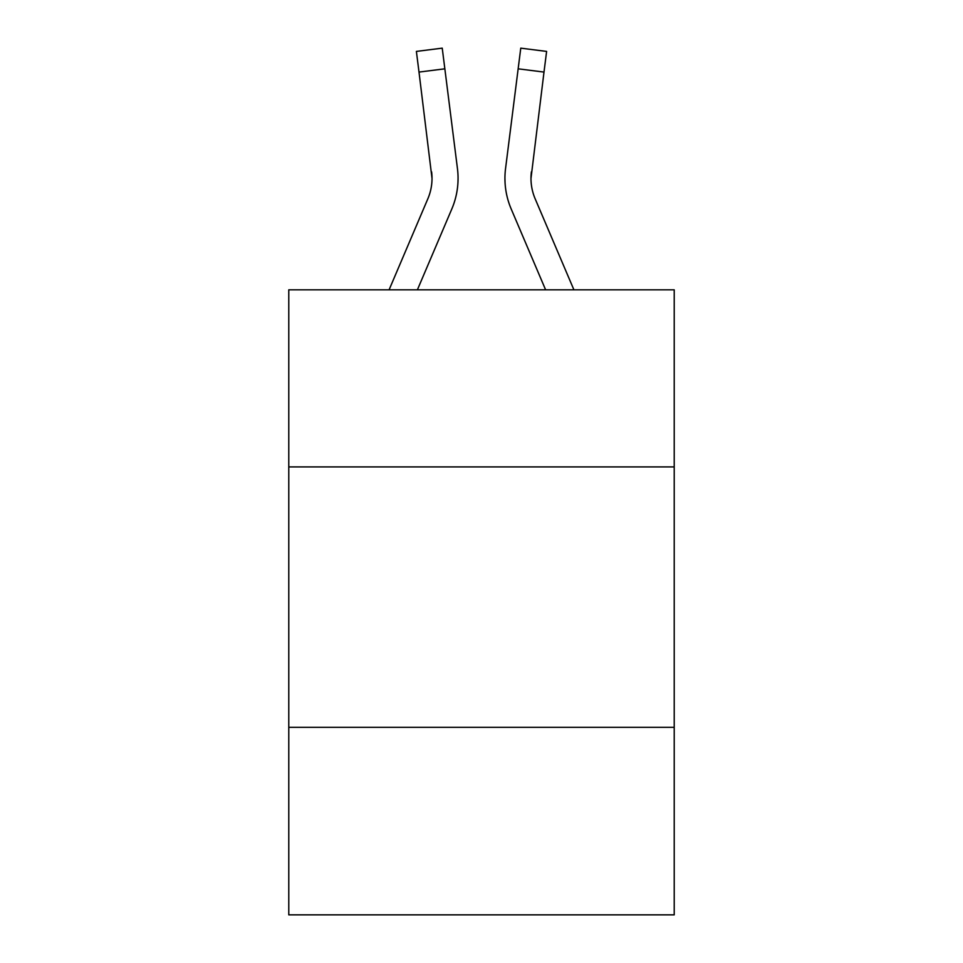 <?xml version="1.0" encoding="UTF-8"?>
<svg xmlns="http://www.w3.org/2000/svg" width="963" height="963" viewBox="0 0 963 963"><rect width="100%" height="100%" fill="white"/><g stroke="black" fill="none" stroke-linecap="round" stroke-linejoin="round"><path stroke-width="1.44" d="M674.22 466.911L674.22 289.827L288.78 289.827L288.78 466.911L674.22 466.911L674.22 914.85L288.78 914.85L288.78 466.911M674.22 727.342L288.78 727.342M417.388 289.827L451.816 208.971A78.123 78.123 -16.3 0 0 457.449 168.573L444.846 68.818L419.001 72.081L416.389 51.412L442.234 48.15L444.846 68.818M389.088 289.827L427.861 198.763A52.086 52.086 -18.1 0 0 432.014 178.456L419.001 72.081M457.052 165.443L457.449 168.573M573.912 289.827L535.139 198.763A52.086 52.086 18.1 0 1 530.986 178.444L543.999 72.081L518.154 68.818L520.766 48.15L546.611 51.412L520.766 48.15L546.611 51.412L520.766 48.15L546.611 51.412L520.766 48.15L546.611 51.412L520.766 48.15L546.611 51.412L520.766 48.15L546.611 51.412L520.766 48.15L546.611 51.412L543.999 72.081M545.612 289.827L511.184 208.971A78.123 78.123 16.3 0 1 505.551 168.573L518.154 68.818M427.861 198.763A52.086 52.086 -16.3 0 0 432.014 178.468A52.086 52.086 -16.3 0 1 427.861 198.763A52.086 52.086 -16.3 0 0 432.014 178.468A52.086 52.086 -16.3 0 1 427.861 198.763A52.086 52.086 -16.3 0 0 432.014 178.468A52.086 52.086 -16.3 0 1 427.861 198.763A52.086 52.086 -16.3 0 0 432.014 178.468A52.086 52.086 -16.3 0 1 427.861 198.763A52.086 52.086 -16.3 0 0 432.014 178.468A52.086 52.086 -16.3 0 1 427.861 198.763A52.086 52.086 -16.3 0 0 432.014 178.468A52.086 52.086 -16.3 0 1 427.861 198.763A52.086 52.086 -16.3 0 0 432.014 178.468A52.086 52.086 -16.3 0 1 427.861 198.763A52.086 52.086 -16.3 0 0 432.014 178.468A52.086 52.086 -16.3 0 1 427.861 198.763A52.086 52.086 -16.3 0 0 432.014 178.468A52.086 52.086 -16.3 0 1 427.861 198.763A52.086 52.086 -16.3 0 0 432.014 178.468A52.086 52.086 -16.3 0 1 427.861 198.763A52.086 52.086 -16.3 0 0 432.014 178.468A52.086 52.086 -16.3 0 1 427.861 198.763A52.086 52.086 -16.3 0 0 432.014 178.468A52.086 52.086 -16.3 0 1 427.861 198.763A52.086 52.086 -16.3 0 0 432.014 178.468A52.086 52.086 -16.3 0 1 427.861 198.763A52.086 52.086 -16.3 0 0 432.014 178.468A52.086 52.086 -16.3 0 1 427.861 198.763A52.086 52.086 -16.3 0 0 432.014 178.468A52.086 52.086 -16.3 0 1 427.861 198.763A52.086 52.086 -16.3 0 0 432.014 178.468A52.086 52.086 -16.3 0 1 427.861 198.763A52.086 52.086 -16.3 0 0 432.014 178.468A52.086 52.086 -16.3 0 1 427.861 198.763A52.086 52.086 -16.3 0 0 432.014 178.468A52.086 52.086 -16.3 0 1 427.861 198.763A52.086 52.086 -16.3 0 0 432.014 178.468A52.086 52.086 -16.3 0 1 427.861 198.763A52.086 52.086 -16.3 0 0 432.014 178.468A52.086 52.086 -16.3 0 1 427.861 198.763A52.086 52.086 -16.3 0 0 432.014 178.468A52.086 52.086 -16.3 0 1 427.861 198.763A52.086 52.086 -16.3 0 0 432.014 178.468A52.086 52.086 -16.3 0 1 427.861 198.763A52.086 52.086 -16.3 0 0 432.014 178.468A52.086 52.086 -16.3 0 1 427.861 198.763A52.086 52.086 -16.3 0 0 432.014 178.468A52.086 52.086 -16.3 0 1 427.861 198.763A52.086 52.086 -16.3 0 0 432.014 178.468A52.086 52.086 -16.3 0 1 427.861 198.763A52.086 52.086 -16.3 0 0 432.014 178.468A52.086 52.086 -16.3 0 1 427.861 198.763A52.086 52.086 -16.3 0 0 432.014 178.468A52.086 52.086 -16.3 0 1 427.861 198.763A52.086 52.086 -16.3 0 0 432.014 178.468A52.086 52.086 -16.3 0 1 427.861 198.763A52.086 52.086 -16.3 0 0 432.014 178.468L431.605 171.835A52.086 52.086 -16.3 0 1 427.861 198.763M535.139 198.763A52.086 52.086 16.3 0 1 530.986 178.456L531.395 171.835A52.086 52.086 16.3 0 0 535.139 198.763A52.086 52.086 16.3 0 1 530.986 178.456A52.086 52.086 16.3 0 0 535.139 198.763A52.086 52.086 16.3 0 1 530.986 178.456A52.086 52.086 16.3 0 0 535.139 198.763A52.086 52.086 16.3 0 1 530.986 178.456A52.086 52.086 16.3 0 0 535.139 198.763A52.086 52.086 16.3 0 1 530.986 178.456A52.086 52.086 16.3 0 0 535.139 198.763A52.086 52.086 16.3 0 1 530.986 178.456A52.086 52.086 16.3 0 0 535.139 198.763A52.086 52.086 16.3 0 1 530.986 178.456A52.086 52.086 16.3 0 0 535.139 198.763A52.086 52.086 16.3 0 1 530.986 178.456A52.086 52.086 16.3 0 0 535.139 198.763A52.086 52.086 16.3 0 1 530.986 178.456A52.086 52.086 16.3 0 0 535.139 198.763A52.086 52.086 16.3 0 1 530.986 178.456A52.086 52.086 16.3 0 0 535.139 198.763A52.086 52.086 16.3 0 1 530.986 178.456A52.086 52.086 16.3 0 0 535.139 198.763A52.086 52.086 16.3 0 1 530.986 178.456A52.086 52.086 16.3 0 0 535.139 198.763A52.086 52.086 16.3 0 1 530.986 178.456A52.086 52.086 16.3 0 0 535.139 198.763A52.086 52.086 16.3 0 1 530.986 178.456A52.086 52.086 16.3 0 0 535.139 198.763A52.086 52.086 16.3 0 1 530.986 178.456A52.086 52.086 16.3 0 0 535.139 198.763A52.086 52.086 16.3 0 1 530.986 178.456A52.086 52.086 16.3 0 0 535.139 198.763A52.086 52.086 16.3 0 1 530.986 178.456A52.086 52.086 16.3 0 0 535.139 198.763A52.086 52.086 16.3 0 1 530.986 178.456A52.086 52.086 16.3 0 0 535.139 198.763A52.086 52.086 16.3 0 1 530.986 178.456A52.086 52.086 16.3 0 0 535.139 198.763A52.086 52.086 16.3 0 1 530.986 178.456A52.086 52.086 16.3 0 0 535.139 198.763A52.086 52.086 16.3 0 1 530.986 178.456A52.086 52.086 16.3 0 0 535.139 198.763A52.086 52.086 16.3 0 1 530.986 178.456A52.086 52.086 16.3 0 0 535.139 198.763A52.086 52.086 16.3 0 1 530.986 178.456A52.086 52.086 16.3 0 0 535.139 198.763A52.086 52.086 16.3 0 1 530.986 178.456A52.086 52.086 16.3 0 0 535.139 198.763A52.086 52.086 16.3 0 1 530.986 178.456A52.086 52.086 16.3 0 0 535.139 198.763A52.086 52.086 16.3 0 1 530.986 178.456A52.086 52.086 16.3 0 0 535.139 198.763A52.086 52.086 16.3 0 1 530.986 178.456A52.086 52.086 16.3 0 0 535.139 198.763A52.086 52.086 16.3 0 1 530.986 178.456A52.086 52.086 16.3 0 0 535.139 198.763A52.086 52.086 16.3 0 1 530.986 178.456A52.086 52.086 16.3 0 0 535.139 198.763M458.063 178.324L457.967 182.176L458.063 178.324M505.033 182.176L504.937 178.324M505.551 168.573L505.948 165.443M546.611 51.412L520.766 48.15M416.389 51.412L442.234 48.15"/></g></svg>
